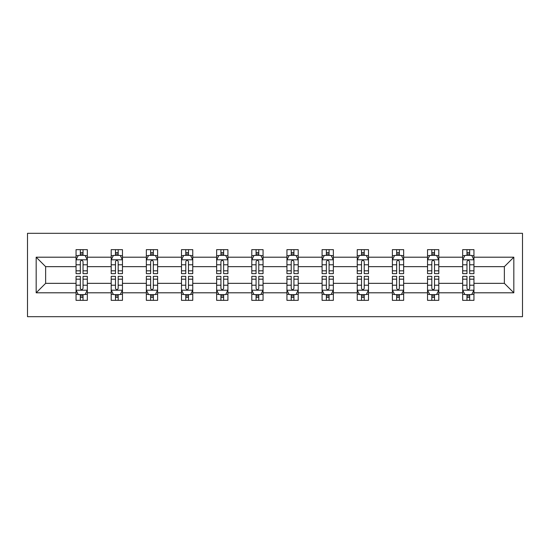 <?xml version="1.0" encoding="UTF-8"?>
<svg xmlns="http://www.w3.org/2000/svg" width="550" height="550" viewBox="0 0 550 550"><rect width="100%" height="100%" fill="white"/><g stroke="black" fill="none" stroke-linecap="round" stroke-linejoin="round"><path stroke-width="0.82" d="M27.5 316.683L522.5 316.683L522.5 233.317L27.5 233.317L27.5 316.683M473.949 292.799L473.949 283.339L504.364 283.339L513.824 292.799L473.949 292.799L473.949 300.348L469.666 300.348L469.666 294.601M462.681 292.799L438.797 292.799L438.797 283.339L462.681 283.339L462.681 300.348L473.949 300.348L473.949 294.332L471.831 294.332M438.797 292.799L438.797 300.348L434.521 300.348L434.521 294.601M427.536 292.799L403.652 292.799L403.652 283.339L427.536 283.339L427.536 300.348L438.797 300.348L438.797 294.332L436.679 294.332M403.652 292.799L403.652 300.348L399.369 300.348L399.369 294.601M392.384 292.799L368.5 292.799L368.5 283.339L392.384 283.339L392.384 300.348L403.652 300.348L403.652 294.332L401.534 294.332M368.5 292.799L368.5 300.348L364.224 300.348L364.224 294.601M357.239 292.799L333.355 292.799L333.355 283.339L357.239 283.339L357.239 300.348L368.5 300.348L368.5 294.332L366.382 294.332M333.355 292.799L333.355 300.348L329.072 300.348L329.072 294.601M322.087 292.799L298.21 292.799L298.21 283.339L322.087 283.339L322.087 300.348L333.355 300.348L333.355 294.332L331.238 294.332M298.21 292.799L298.21 300.348L293.927 300.348L293.927 294.601M286.942 292.799L263.058 292.799L263.058 283.339L286.942 283.339L286.942 300.348L298.21 300.348L298.21 294.332L296.086 294.332M263.058 292.799L263.058 300.348L258.775 300.348L258.775 294.601M251.79 292.799L227.913 292.799L227.913 283.339L251.79 283.339L251.79 300.348L263.058 300.348L263.058 294.332L260.941 294.332M227.913 292.799L227.913 300.348L223.63 300.348L223.63 294.601M216.645 292.799L192.761 292.799L192.761 283.339L216.645 283.339L216.645 300.348L227.913 300.348L227.913 294.332L225.796 294.332M192.761 292.799L192.761 300.348L188.485 300.348L188.485 294.601M181.5 292.799L157.616 292.799L157.616 283.339L181.5 283.339L181.5 300.348L192.761 300.348L192.761 294.332L190.644 294.332M157.616 292.799L157.616 300.348L153.333 300.348L153.333 294.601M146.348 292.799L122.464 292.799L122.464 283.339L146.348 283.339L146.348 300.348L157.616 300.348L157.616 294.332L155.499 294.332M122.464 292.799L122.464 300.348L118.188 300.348L118.188 294.601M111.203 292.799L87.319 292.799L87.319 283.339L111.203 283.339L111.203 300.348L122.464 300.348L122.464 294.332L120.347 294.332M87.319 292.799L87.319 300.348L83.036 300.348L83.036 294.601M76.051 292.799L36.176 292.799L36.176 257.201L76.051 257.201L76.051 266.661L45.636 266.661L45.636 283.339L76.051 283.339L76.051 300.348L87.319 300.348L87.319 294.332L85.202 294.332M78.169 255.667L76.051 255.667L76.051 249.652L76.051 257.201M78.079 249.652L87.319 249.652L87.319 257.201L111.203 257.201L111.203 249.652L122.464 249.652L122.464 257.201L146.348 257.201L146.348 249.652L157.616 249.652L157.616 257.201L181.5 257.201L181.5 249.652L192.761 249.652L192.761 257.201L216.645 257.201L216.645 249.652L227.913 249.652L227.913 257.201L251.79 257.201L251.79 249.652L263.058 249.652L263.058 257.201L286.942 257.201L286.942 249.652L298.21 249.652L298.21 257.201L322.087 257.201L322.087 249.652L333.355 249.652L333.355 257.201L357.239 257.201L357.239 249.652L368.5 249.652L368.5 257.201L392.384 257.201L392.384 249.652L403.652 249.652L403.652 257.201L427.536 257.201L427.536 249.652L438.797 249.652L438.797 257.201L462.681 257.201L462.681 249.652L473.949 249.652L473.949 257.201L513.824 257.201L513.824 292.799M462.681 257.201L462.681 266.661L438.797 266.661L438.797 257.201M427.536 257.201L427.536 266.661L403.652 266.661L403.652 257.201M392.384 257.201L392.384 266.661L368.5 266.661L368.5 257.201M357.239 257.201L357.239 266.661L333.355 266.661L333.355 257.201M322.087 257.201L322.087 266.661L298.21 266.661L298.21 257.201M286.942 257.201L286.942 266.661L263.058 266.661L263.058 257.201M251.79 257.201L251.79 266.661L227.913 266.661L227.913 257.201M216.645 257.201L216.645 266.661L192.761 266.661L192.761 257.201M181.5 257.201L181.5 266.661L157.616 266.661L157.616 257.201M146.348 257.201L146.348 266.661L122.464 266.661L122.464 257.201M111.203 257.201L111.203 266.661L87.319 266.661L87.319 257.201M36.176 257.201L45.636 266.661M504.364 283.339L504.364 266.661L473.949 266.661L473.949 257.201M466.964 255.282L469.666 255.282M431.812 255.282L434.521 255.282M396.667 255.282L399.369 255.282M361.515 255.282L364.224 255.282M326.37 255.282L329.072 255.282M291.225 255.282L293.927 255.282M256.073 255.282L258.775 255.282M220.928 255.282L223.63 255.282M185.776 255.282L188.485 255.282M150.631 255.282L153.333 255.282M115.479 255.282L118.188 255.282M80.334 255.282L83.036 255.282M80.334 294.718L83.036 294.718M115.479 294.718L118.188 294.718M150.631 294.718L153.333 294.718M185.776 294.718L188.485 294.718M220.928 294.718L223.63 294.718M256.073 294.718L258.775 294.718M291.225 294.718L293.927 294.718M326.37 294.718L329.072 294.718M361.515 294.718L364.224 294.718M396.667 294.718L399.369 294.718M431.812 294.718L434.521 294.718M466.964 294.718L469.666 294.718M45.636 283.339L36.176 292.799M513.824 257.201L504.364 266.661M83.036 252.581L80.334 252.581M76.051 270.827L76.051 273.646L80.334 273.646L80.334 270.827L76.051 270.827L76.051 266.661M87.319 266.661L87.319 273.646L83.036 273.646L83.036 261.594C82.136 259.861 81.235 259.861 80.334 261.594L80.334 270.827M85.202 255.667L87.319 255.667L87.319 249.652L83.036 249.652L83.036 255.399M87.319 259.903L85.064 255.399L78.306 255.399L76.051 259.903M76.051 249.652L80.334 249.652L80.334 255.399M80.334 297.419L83.036 297.419M87.319 279.173L87.319 276.354L83.036 276.354L83.036 279.173L87.319 279.173L87.319 283.339M76.051 283.339L76.051 276.354L80.334 276.354L80.334 288.406C81.235 290.139 82.136 290.139 83.036 288.406L83.036 279.173M78.169 294.332L76.051 294.332L76.051 300.348L80.334 300.348L80.334 294.601M76.051 290.097L78.306 294.601L85.064 294.601L87.319 290.097M85.291 300.348L87.319 300.348M118.188 252.581L115.479 252.581M113.321 255.667L111.203 255.667L111.203 249.652L115.479 249.652L115.479 255.399M111.203 270.827L111.203 273.646L115.479 273.646L115.479 270.827L111.203 270.827L111.203 266.661M122.464 266.661L122.464 273.646L118.188 273.646L118.188 261.594C117.287 259.861 116.387 259.861 115.479 261.594L115.479 270.827M120.347 255.667L122.464 255.667L122.464 249.652L118.188 249.652L118.188 255.399M122.464 259.903L120.216 255.399L113.458 255.399L111.203 259.903M113.231 249.652L111.203 249.652M153.333 252.581L150.631 252.581M148.466 255.667L146.348 255.667L146.348 249.652L150.631 249.652L150.631 255.399M146.348 270.827L146.348 273.646L150.631 273.646L150.631 270.827L146.348 270.827L146.348 266.661M157.616 266.661L157.616 273.646L153.333 273.646L153.333 261.594C152.433 259.861 151.532 259.861 150.631 261.594L150.631 270.827M155.499 255.667L157.616 255.667L157.616 249.652L153.333 249.652L153.333 255.399M157.616 259.903L155.361 255.399L148.603 255.399L146.348 259.903M148.376 249.652L146.348 249.652M115.479 297.419L118.188 297.419M122.464 279.173L122.464 276.354L118.188 276.354L118.188 279.173L122.464 279.173L122.464 283.339M111.203 283.339L111.203 276.354L115.479 276.354L115.479 288.406C116.38 290.139 117.281 290.139 118.188 288.406L118.188 279.173M113.321 294.332L111.203 294.332L111.203 300.348L115.479 300.348L115.479 294.601M111.203 290.097L113.458 294.601L120.216 294.601L122.464 290.097M120.436 300.348L122.464 300.348M150.631 297.419L153.333 297.419M157.616 279.173L157.616 276.354L153.333 276.354L153.333 279.173L157.616 279.173L157.616 283.339M146.348 283.339L146.348 276.354L150.631 276.354L150.631 288.406C151.532 290.139 152.433 290.139 153.333 288.406L153.333 279.173M148.466 294.332L146.348 294.332L146.348 300.348L150.631 300.348L150.631 294.601M146.348 290.097L148.603 294.601L155.361 294.601L157.616 290.097M155.588 300.348L157.616 300.348M188.485 252.581L185.776 252.581M183.617 255.667L181.5 255.667L181.5 249.652L185.776 249.652L185.776 255.399M181.5 270.827L181.5 273.646L185.776 273.646L185.776 270.827L181.5 270.827L181.5 266.661M192.761 266.661L192.761 273.646L188.485 273.646L188.485 261.594C187.584 259.861 186.684 259.861 185.776 261.594L185.776 270.827M190.644 255.667L192.761 255.667L192.761 249.652L188.485 249.652L188.485 255.399M192.761 259.903L190.513 255.399L183.748 255.399L181.5 259.903M183.528 249.652L181.5 249.652M185.776 297.419L188.485 297.419M192.761 279.173L192.761 276.354L188.485 276.354L188.485 279.173L192.761 279.173L192.761 283.339M181.5 283.339L181.5 276.354L185.776 276.354L185.776 288.406C186.677 290.139 187.577 290.139 188.485 288.406L188.485 279.173M183.617 294.332L181.5 294.332L181.5 300.348L185.776 300.348L185.776 294.601M181.5 290.097L183.748 294.601L190.513 294.601L192.761 290.097M190.733 300.348L192.761 300.348M223.63 252.581L220.928 252.581M218.762 255.667L216.645 255.667L216.645 249.652L220.928 249.652L220.928 255.399M216.645 270.827L216.645 273.646L220.928 273.646L220.928 270.827L216.645 270.827L216.645 266.661M227.913 266.661L227.913 273.646L223.63 273.646L223.63 261.594C222.729 259.861 221.829 259.861 220.928 261.594L220.928 270.827M225.796 255.667L227.913 255.667L227.913 249.652L223.63 249.652L223.63 255.399M227.913 259.903L225.658 255.399L218.9 255.399L216.645 259.903M218.673 249.652L216.645 249.652M220.928 297.419L223.63 297.419M227.913 279.173L227.913 276.354L223.63 276.354L223.63 279.173L227.913 279.173L227.913 283.339M216.645 283.339L216.645 276.354L220.928 276.354L220.928 288.406C221.829 290.139 222.729 290.139 223.63 288.406L223.63 279.173M218.762 294.332L216.645 294.332L216.645 300.348L220.928 300.348L220.928 294.601M216.645 290.097L218.9 294.601L225.658 294.601L227.913 290.097M225.885 300.348L227.913 300.348M258.775 252.581L256.073 252.581M253.914 255.667L251.79 255.667L251.79 249.652L256.073 249.652L256.073 255.399M251.79 270.827L251.79 273.646L256.073 273.646L256.073 270.827L251.79 270.827L251.79 266.661M263.058 266.661L263.058 273.646L258.775 273.646L258.775 261.594C257.881 259.861 256.974 259.861 256.073 261.594L256.073 270.827M260.941 255.667L263.058 255.667L263.058 249.652L258.775 249.652L258.775 255.399M263.058 259.903L260.803 255.399L254.045 255.399L251.79 259.903M253.818 249.652L251.79 249.652M256.073 297.419L258.775 297.419M263.058 279.173L263.058 276.354L258.775 276.354L258.775 279.173L263.058 279.173L263.058 283.339M251.79 283.339L251.79 276.354L256.073 276.354L256.073 288.406C256.974 290.139 257.874 290.139 258.775 288.406L258.775 279.173M253.914 294.332L251.79 294.332L251.79 300.348L256.073 300.348L256.073 294.601M251.79 290.097L254.045 294.601L260.803 294.601L263.058 290.097M261.03 300.348L263.058 300.348M293.927 252.581L291.225 252.581M289.059 255.667L286.942 255.667L286.942 249.652L291.225 249.652L291.225 255.399M286.942 270.827L286.942 273.646L291.225 273.646L291.225 270.827L286.942 270.827L286.942 266.661M298.21 266.661L298.21 273.646L293.927 273.646L293.927 261.594C293.026 259.861 292.126 259.861 291.225 261.594L291.225 270.827M296.086 255.667L298.21 255.667L298.21 249.652L293.927 249.652L293.927 255.399M298.21 259.903L295.955 255.399L289.197 255.399L286.942 259.903M288.97 249.652L286.942 249.652M291.225 297.419L293.927 297.419M298.21 279.173L298.21 276.354L293.927 276.354L293.927 279.173L298.21 279.173L298.21 283.339M286.942 283.339L286.942 276.354L291.225 276.354L291.225 288.406C292.119 290.139 293.026 290.139 293.927 288.406L293.927 279.173M289.059 294.332L286.942 294.332L286.942 300.348L291.225 300.348L291.225 294.601M286.942 290.097L289.197 294.601L295.955 294.601L298.21 290.097M296.182 300.348L298.21 300.348M329.072 252.581L326.37 252.581M324.204 255.667L322.087 255.667L322.087 249.652L326.37 249.652L326.37 255.399M322.087 270.827L322.087 273.646L326.37 273.646L326.37 270.827L322.087 270.827L322.087 266.661M333.355 266.661L333.355 273.646L329.072 273.646L329.072 261.594C328.171 259.861 327.271 259.861 326.37 261.594L326.37 270.827M331.238 255.667L333.355 255.667L333.355 249.652L329.072 249.652L329.072 255.399M333.355 259.903L331.1 255.399L324.342 255.399L322.087 259.903M324.115 249.652L322.087 249.652M326.37 297.419L329.072 297.419M333.355 279.173L333.355 276.354L329.072 276.354L329.072 279.173L333.355 279.173L333.355 283.339M322.087 283.339L322.087 276.354L326.37 276.354L326.37 288.406C327.271 290.139 328.171 290.139 329.072 288.406L329.072 279.173M324.204 294.332L322.087 294.332L322.087 300.348L326.37 300.348L326.37 294.601M322.087 290.097L324.342 294.601L331.1 294.601L333.355 290.097M331.327 300.348L333.355 300.348M364.224 252.581L361.515 252.581M359.356 255.667L357.239 255.667L357.239 249.652L361.515 249.652L361.515 255.399M357.239 270.827L357.239 273.646L361.515 273.646L361.515 270.827L357.239 270.827L357.239 266.661M368.5 266.661L368.5 273.646L364.224 273.646L364.224 261.594C363.323 259.861 362.422 259.861 361.515 261.594L361.515 270.827M366.382 255.667L368.5 255.667L368.5 249.652L364.224 249.652L364.224 255.399M368.5 259.903L366.252 255.399L359.487 255.399L357.239 259.903M359.267 249.652L357.239 249.652M361.515 297.419L364.224 297.419M368.5 279.173L368.5 276.354L364.224 276.354L364.224 279.173L368.5 279.173L368.5 283.339M357.239 283.339L357.239 276.354L361.515 276.354L361.515 288.406C362.416 290.139 363.316 290.139 364.224 288.406L364.224 279.173M359.356 294.332L357.239 294.332L357.239 300.348L361.515 300.348L361.515 294.601M357.239 290.097L359.487 294.601L366.252 294.601L368.5 290.097M366.472 300.348L368.5 300.348M399.369 252.581L396.667 252.581M394.501 255.667L392.384 255.667L392.384 249.652L396.667 249.652L396.667 255.399M392.384 270.827L392.384 273.646L396.667 273.646L396.667 270.827L392.384 270.827L392.384 266.661M403.652 266.661L403.652 273.646L399.369 273.646L399.369 261.594C398.468 259.861 397.567 259.861 396.667 261.594L396.667 270.827M401.534 255.667L403.652 255.667L403.652 249.652L399.369 249.652L399.369 255.399M403.652 259.903L401.397 255.399L394.639 255.399L392.384 259.903M394.412 249.652L392.384 249.652M396.667 297.419L399.369 297.419M403.652 279.173L403.652 276.354L399.369 276.354L399.369 279.173L403.652 279.173L403.652 283.339M392.384 283.339L392.384 276.354L396.667 276.354L396.667 288.406C397.567 290.139 398.468 290.139 399.369 288.406L399.369 279.173M394.501 294.332L392.384 294.332L392.384 300.348L396.667 300.348L396.667 294.601M392.384 290.097L394.639 294.601L401.397 294.601L403.652 290.097M401.624 300.348L403.652 300.348M434.521 252.581L431.812 252.581M429.653 255.667L427.536 255.667L427.536 249.652L431.812 249.652L431.812 255.399M427.536 270.827L427.536 273.646L431.812 273.646L431.812 270.827L427.536 270.827L427.536 266.661M438.797 266.661L438.797 273.646L434.521 273.646L434.521 261.594C433.62 259.861 432.719 259.861 431.812 261.594L431.812 270.827M436.679 255.667L438.797 255.667L438.797 249.652L434.521 249.652L434.521 255.399M438.797 259.903L436.542 255.399L429.784 255.399L427.536 259.903M429.564 249.652L427.536 249.652M431.812 297.419L434.521 297.419M438.797 279.173L438.797 276.354L434.521 276.354L434.521 279.173L438.797 279.173L438.797 283.339M427.536 283.339L427.536 276.354L431.812 276.354L431.812 288.406C432.712 290.139 433.613 290.139 434.521 288.406L434.521 279.173M429.653 294.332L427.536 294.332L427.536 300.348L431.812 300.348L431.812 294.601M427.536 290.097L429.784 294.601L436.542 294.601L438.797 290.097M436.769 300.348L438.797 300.348M469.666 252.581L466.964 252.581M464.798 255.667L462.681 255.667L462.681 249.652L466.964 249.652L466.964 255.399M462.681 270.827L462.681 273.646L466.964 273.646L466.964 270.827L462.681 270.827L462.681 266.661M473.949 266.661L473.949 273.646L469.666 273.646L469.666 261.594C468.765 259.861 467.864 259.861 466.964 261.594L466.964 270.827M471.831 255.667L473.949 255.667L473.949 249.652L469.666 249.652L469.666 255.399M473.949 259.903L471.694 255.399L464.936 255.399L462.681 259.903M464.709 249.652L462.681 249.652M466.964 297.419L469.666 297.419M473.949 279.173L473.949 276.354L469.666 276.354L469.666 279.173L473.949 279.173L473.949 283.339M462.681 283.339L462.681 276.354L466.964 276.354L466.964 288.406C467.864 290.139 468.765 290.139 469.666 288.406L469.666 279.173M464.798 294.332L462.681 294.332L462.681 300.348L466.964 300.348L466.964 294.601M462.681 290.097L464.936 294.601L471.694 294.601L473.949 290.097M471.921 300.348L473.949 300.348M87.264 259.793L76.113 259.793M87.319 270.827L83.036 270.827M80.334 264.784L76.051 264.784M87.319 264.784L83.036 264.784M83.036 254.018L80.334 254.018M76.113 290.207L87.264 290.207M76.051 279.173L80.334 279.173M83.036 285.216L87.319 285.216M76.051 285.216L80.334 285.216M80.334 295.982L83.036 295.982M122.409 259.793L111.258 259.793M122.464 270.827L118.188 270.827M115.479 264.784L111.203 264.784M122.464 264.784L118.188 264.784M118.188 254.018L115.479 254.018M157.561 259.793L146.403 259.793M157.616 270.827L153.333 270.827M150.631 264.784L146.348 264.784M157.616 264.784L153.333 264.784M153.333 254.018L150.631 254.018M111.258 290.207L122.409 290.207M111.203 279.173L115.479 279.173M118.188 285.216L122.464 285.216M111.203 285.216L115.479 285.216M115.479 295.982L118.188 295.982M146.403 290.207L157.561 290.207M146.348 279.173L150.631 279.173M153.333 285.216L157.616 285.216M146.348 285.216L150.631 285.216M150.631 295.982L153.333 295.982M192.706 259.793L181.555 259.793M192.761 270.827L188.485 270.827M185.776 264.784L181.5 264.784M192.761 264.784L188.485 264.784M188.485 254.018L185.776 254.018M181.555 290.207L192.706 290.207M181.5 279.173L185.776 279.173M188.485 285.216L192.761 285.216M181.5 285.216L185.776 285.216M185.776 295.982L188.485 295.982M227.851 259.793L216.7 259.793M227.913 270.827L223.63 270.827M220.928 264.784L216.645 264.784M227.913 264.784L223.63 264.784M223.63 254.018L220.928 254.018M216.7 290.207L227.851 290.207M216.645 279.173L220.928 279.173M223.63 285.216L227.913 285.216M216.645 285.216L220.928 285.216M220.928 295.982L223.63 295.982M263.003 259.793L251.852 259.793M263.058 270.827L258.775 270.827M256.073 264.784L251.79 264.784M263.058 264.784L258.775 264.784M258.775 254.018L256.073 254.018M251.852 290.207L263.003 290.207M251.79 279.173L256.073 279.173M258.775 285.216L263.058 285.216M251.79 285.216L256.073 285.216M256.073 295.982L258.775 295.982M298.148 259.793L286.997 259.793M298.21 270.827L293.927 270.827M291.225 264.784L286.942 264.784M298.21 264.784L293.927 264.784M293.927 254.018L291.225 254.018M286.997 290.207L298.148 290.207M286.942 279.173L291.225 279.173M293.927 285.216L298.21 285.216M286.942 285.216L291.225 285.216M291.225 295.982L293.927 295.982M333.3 259.793L322.149 259.793M333.355 270.827L329.072 270.827M326.37 264.784L322.087 264.784M333.355 264.784L329.072 264.784M329.072 254.018L326.37 254.018M322.149 290.207L333.3 290.207M322.087 279.173L326.37 279.173M329.072 285.216L333.355 285.216M322.087 285.216L326.37 285.216M326.37 295.982L329.072 295.982M368.445 259.793L357.294 259.793M368.5 270.827L364.224 270.827M361.515 264.784L357.239 264.784M368.5 264.784L364.224 264.784M364.224 254.018L361.515 254.018M357.294 290.207L368.445 290.207M357.239 279.173L361.515 279.173M364.224 285.216L368.5 285.216M357.239 285.216L361.515 285.216M361.515 295.982L364.224 295.982M403.597 259.793L392.439 259.793M403.652 270.827L399.369 270.827M396.667 264.784L392.384 264.784M403.652 264.784L399.369 264.784M399.369 254.018L396.667 254.018M392.439 290.207L403.597 290.207M392.384 279.173L396.667 279.173M399.369 285.216L403.652 285.216M392.384 285.216L396.667 285.216M396.667 295.982L399.369 295.982M438.742 259.793L427.591 259.793M438.797 270.827L434.521 270.827M431.812 264.784L427.536 264.784M438.797 264.784L434.521 264.784M434.521 254.018L431.812 254.018M427.591 290.207L438.742 290.207M427.536 279.173L431.812 279.173M434.521 285.216L438.797 285.216M427.536 285.216L431.812 285.216M431.812 295.982L434.521 295.982M473.887 259.793L462.736 259.793M473.949 270.827L469.666 270.827M466.964 264.784L462.681 264.784M473.949 264.784L469.666 264.784M469.666 254.018L466.964 254.018M462.736 290.207L473.887 290.207M462.681 279.173L466.964 279.173M469.666 285.216L473.949 285.216M462.681 285.216L466.964 285.216M466.964 295.982L469.666 295.982"/></g></svg>
